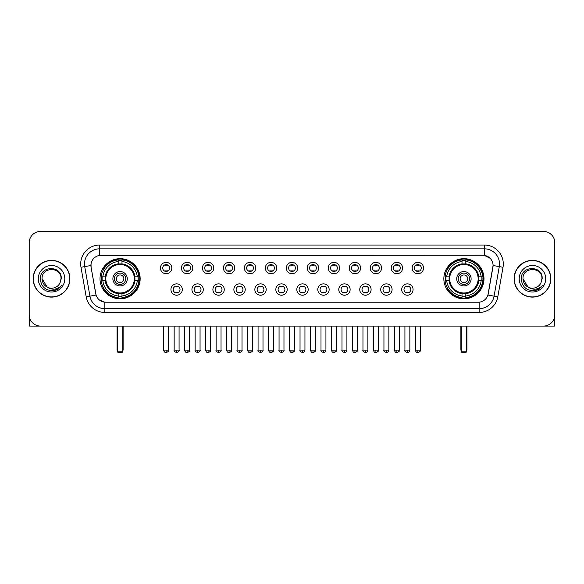 <?xml version="1.0" encoding="UTF-8"?>
<svg xmlns="http://www.w3.org/2000/svg" width="584" height="584" viewBox="0 0 584 584"><rect width="100%" height="100%" fill="white"/><g stroke="black" fill="none" stroke-linecap="round" stroke-linejoin="round"><path stroke-width="0.88" d="M443.847 278.743A20.068 20.068 0 0 0 463.915 298.818A20.068 20.068 0 0 0 483.99 278.743A20.068 20.068 0 0 0 463.915 258.675A20.068 20.068 0 0 0 443.847 278.743M100.01 278.743A20.068 20.068 0 0 0 120.085 298.818A20.068 20.068 0 0 0 140.153 278.743A20.068 20.068 0 0 0 120.085 258.675A20.068 20.068 0 0 0 100.01 278.743M182.296 289.54A5.679 5.679 0 0 1 176.616 295.219A5.679 5.679 0 0 1 170.937 289.54A5.679 5.679 0 0 1 176.616 283.861A5.679 5.679 0 0 1 182.296 289.54M173.207 289.54A3.409 3.409 0 0 0 176.616 292.949A3.409 3.409 0 0 0 180.025 289.54A3.409 3.409 0 0 0 176.616 286.131A3.409 3.409 0 0 0 173.207 289.54M203.276 289.54A5.679 5.679 0 0 1 197.596 295.219A5.679 5.679 0 0 1 191.917 289.54A5.679 5.679 0 0 1 197.596 283.861A5.679 5.679 0 0 1 203.276 289.54M194.187 289.54A3.409 3.409 0 0 0 197.596 292.949A3.409 3.409 0 0 0 201.006 289.54A3.409 3.409 0 0 0 197.596 286.131A3.409 3.409 0 0 0 194.187 289.54M224.256 289.54A5.679 5.679 0 0 1 218.577 295.219A5.679 5.679 0 0 1 212.897 289.54A5.679 5.679 0 0 1 218.577 283.861A5.679 5.679 0 0 1 224.256 289.54M215.167 289.54A3.409 3.409 0 0 0 218.577 292.949A3.409 3.409 0 0 0 221.986 289.54A3.409 3.409 0 0 0 218.577 286.131A3.409 3.409 0 0 0 215.167 289.54M245.236 289.54A5.679 5.679 0 0 1 239.557 295.219A5.679 5.679 0 0 1 233.87 289.54A5.679 5.679 0 0 1 239.557 283.861A5.679 5.679 0 0 1 245.236 289.54M236.148 289.54A3.409 3.409 0 0 0 239.557 292.949A3.409 3.409 0 0 0 242.959 289.54A3.409 3.409 0 0 0 239.557 286.131A3.409 3.409 0 0 0 236.148 289.54M266.209 289.54A5.679 5.679 0 0 1 260.53 295.219A5.679 5.679 0 0 1 254.85 289.54A5.679 5.679 0 0 1 260.53 283.861A5.679 5.679 0 0 1 266.209 289.54M257.121 289.54A3.409 3.409 0 0 0 260.53 292.949A3.409 3.409 0 0 0 263.939 289.54A3.409 3.409 0 0 0 260.53 286.131A3.409 3.409 0 0 0 257.121 289.54M287.189 289.54A5.679 5.679 0 0 1 281.51 295.219A5.679 5.679 0 0 1 275.831 289.54A5.679 5.679 0 0 1 281.51 283.861A5.679 5.679 0 0 1 287.189 289.54M278.101 289.54A3.409 3.409 0 0 0 281.51 292.949A3.409 3.409 0 0 0 284.919 289.54A3.409 3.409 0 0 0 281.51 286.131A3.409 3.409 0 0 0 278.101 289.54M308.169 289.54A5.679 5.679 0 0 1 302.49 295.219A5.679 5.679 0 0 1 296.811 289.54A5.679 5.679 0 0 1 302.49 283.861A5.679 5.679 0 0 1 308.169 289.54M299.081 289.54A3.409 3.409 0 0 0 302.49 292.949A3.409 3.409 0 0 0 305.899 289.54A3.409 3.409 0 0 0 302.49 286.131A3.409 3.409 0 0 0 299.081 289.54M329.15 289.54A5.679 5.679 0 0 1 323.47 295.219A5.679 5.679 0 0 1 317.791 289.54A5.679 5.679 0 0 1 323.47 283.861A5.679 5.679 0 0 1 329.15 289.54M320.061 289.54A3.409 3.409 0 0 0 323.47 292.949A3.409 3.409 0 0 0 326.879 289.54A3.409 3.409 0 0 0 323.47 286.131A3.409 3.409 0 0 0 320.061 289.54M350.13 289.54A5.679 5.679 0 0 1 344.443 295.219A5.679 5.679 0 0 1 338.764 289.54A5.679 5.679 0 0 1 344.443 283.861A5.679 5.679 0 0 1 350.13 289.54M341.041 289.54A3.409 3.409 0 0 0 344.443 292.949A3.409 3.409 0 0 0 347.852 289.54A3.409 3.409 0 0 0 344.443 286.131A3.409 3.409 0 0 0 341.041 289.54M371.103 289.54A5.679 5.679 0 0 1 365.423 295.219A5.679 5.679 0 0 1 359.744 289.54A5.679 5.679 0 0 1 365.423 283.861A5.679 5.679 0 0 1 371.103 289.54M362.014 289.54A3.409 3.409 0 0 0 365.423 292.949A3.409 3.409 0 0 0 368.832 289.54A3.409 3.409 0 0 0 365.423 286.131A3.409 3.409 0 0 0 362.014 289.54M392.083 289.54A5.679 5.679 0 0 1 386.404 295.219A5.679 5.679 0 0 1 380.724 289.54A5.679 5.679 0 0 1 386.404 283.861A5.679 5.679 0 0 1 392.083 289.54M382.994 289.54A3.409 3.409 0 0 0 386.404 292.949A3.409 3.409 0 0 0 389.813 289.54A3.409 3.409 0 0 0 386.404 286.131A3.409 3.409 0 0 0 382.994 289.54M413.063 289.54A5.679 5.679 0 0 1 407.384 295.219A5.679 5.679 0 0 1 401.704 289.54A5.679 5.679 0 0 1 407.384 283.861A5.679 5.679 0 0 1 413.063 289.54M403.975 289.54A3.409 3.409 0 0 0 407.384 292.949A3.409 3.409 0 0 0 410.793 289.54A3.409 3.409 0 0 0 407.384 286.131A3.409 3.409 0 0 0 403.975 289.54M171.805 268.027A5.679 5.679 0 0 1 166.126 273.714A5.679 5.679 0 0 1 160.447 268.027A5.679 5.679 0 0 1 166.126 262.347A5.679 5.679 0 0 1 171.805 268.027M162.717 268.027A3.409 3.409 0 0 0 166.126 271.436A3.409 3.409 0 0 0 169.535 268.027A3.409 3.409 0 0 0 166.126 264.625A3.409 3.409 0 0 0 162.717 268.027M192.786 268.027A5.679 5.679 0 0 1 187.106 273.714A5.679 5.679 0 0 1 181.427 268.027A5.679 5.679 0 0 1 187.106 262.347A5.679 5.679 0 0 1 192.786 268.027M183.697 268.027A3.409 3.409 0 0 0 187.106 271.436A3.409 3.409 0 0 0 190.515 268.027A3.409 3.409 0 0 0 187.106 264.625A3.409 3.409 0 0 0 183.697 268.027M213.766 268.027A5.679 5.679 0 0 1 208.087 273.714A5.679 5.679 0 0 1 202.407 268.027A5.679 5.679 0 0 1 208.087 262.347A5.679 5.679 0 0 1 213.766 268.027M204.677 268.027A3.409 3.409 0 0 0 208.087 271.436A3.409 3.409 0 0 0 211.496 268.027A3.409 3.409 0 0 0 208.087 264.625A3.409 3.409 0 0 0 204.677 268.027M234.746 268.027A5.679 5.679 0 0 1 229.067 273.714A5.679 5.679 0 0 1 223.387 268.027A5.679 5.679 0 0 1 229.067 262.347A5.679 5.679 0 0 1 234.746 268.027M225.658 268.027A3.409 3.409 0 0 0 229.067 271.436A3.409 3.409 0 0 0 232.476 268.027A3.409 3.409 0 0 0 229.067 264.625A3.409 3.409 0 0 0 225.658 268.027M255.726 268.027A5.679 5.679 0 0 1 250.04 273.714A5.679 5.679 0 0 1 244.36 268.027A5.679 5.679 0 0 1 250.04 262.347A5.679 5.679 0 0 1 255.726 268.027M246.638 268.027A3.409 3.409 0 0 0 250.04 271.436A3.409 3.409 0 0 0 253.449 268.027A3.409 3.409 0 0 0 250.04 264.625A3.409 3.409 0 0 0 246.638 268.027M276.699 268.027A5.679 5.679 0 0 1 271.02 273.714A5.679 5.679 0 0 1 265.34 268.027A5.679 5.679 0 0 1 271.02 262.347A5.679 5.679 0 0 1 276.699 268.027M267.611 268.027A3.409 3.409 0 0 0 271.02 271.436A3.409 3.409 0 0 0 274.429 268.027A3.409 3.409 0 0 0 271.02 264.625A3.409 3.409 0 0 0 267.611 268.027M297.679 268.027A5.679 5.679 0 0 1 292 273.714A5.679 5.679 0 0 1 286.321 268.027A5.679 5.679 0 0 1 292 262.347A5.679 5.679 0 0 1 297.679 268.027M288.591 268.027A3.409 3.409 0 0 0 292 271.436A3.409 3.409 0 0 0 295.409 268.027A3.409 3.409 0 0 0 292 264.625A3.409 3.409 0 0 0 288.591 268.027M318.66 268.027A5.679 5.679 0 0 1 312.98 273.714A5.679 5.679 0 0 1 307.301 268.027A5.679 5.679 0 0 1 312.98 262.347A5.679 5.679 0 0 1 318.66 268.027M309.571 268.027A3.409 3.409 0 0 0 312.98 271.436A3.409 3.409 0 0 0 316.389 268.027A3.409 3.409 0 0 0 312.98 264.625A3.409 3.409 0 0 0 309.571 268.027M339.64 268.027A5.679 5.679 0 0 1 333.96 273.714A5.679 5.679 0 0 1 328.274 268.027A5.679 5.679 0 0 1 333.96 262.347A5.679 5.679 0 0 1 339.64 268.027M330.551 268.027A3.409 3.409 0 0 0 333.96 271.436A3.409 3.409 0 0 0 337.362 268.027A3.409 3.409 0 0 0 333.96 264.625A3.409 3.409 0 0 0 330.551 268.027M360.613 268.027A5.679 5.679 0 0 1 354.933 273.714A5.679 5.679 0 0 1 349.254 268.027A5.679 5.679 0 0 1 354.933 262.347A5.679 5.679 0 0 1 360.613 268.027M351.524 268.027A3.409 3.409 0 0 0 354.933 271.436A3.409 3.409 0 0 0 358.342 268.027A3.409 3.409 0 0 0 354.933 264.625A3.409 3.409 0 0 0 351.524 268.027M381.593 268.027A5.679 5.679 0 0 1 375.913 273.714A5.679 5.679 0 0 1 370.234 268.027A5.679 5.679 0 0 1 375.913 262.347A5.679 5.679 0 0 1 381.593 268.027M372.504 268.027A3.409 3.409 0 0 0 375.913 271.436A3.409 3.409 0 0 0 379.323 268.027A3.409 3.409 0 0 0 375.913 264.625A3.409 3.409 0 0 0 372.504 268.027M402.573 268.027A5.679 5.679 0 0 1 396.894 273.714A5.679 5.679 0 0 1 391.214 268.027A5.679 5.679 0 0 1 396.894 262.347A5.679 5.679 0 0 1 402.573 268.027M393.485 268.027A3.409 3.409 0 0 0 396.894 271.436A3.409 3.409 0 0 0 400.303 268.027A3.409 3.409 0 0 0 396.894 264.625A3.409 3.409 0 0 0 393.485 268.027M423.553 268.027A5.679 5.679 0 0 1 417.874 273.714A5.679 5.679 0 0 1 412.194 268.027A5.679 5.679 0 0 1 417.874 262.347A5.679 5.679 0 0 1 423.553 268.027M414.465 268.027A3.409 3.409 0 0 0 417.874 271.436A3.409 3.409 0 0 0 421.283 268.027A3.409 3.409 0 0 0 417.874 264.625A3.409 3.409 0 0 0 414.465 268.027M86.198 296.803L80.986 267.268A18.936 18.936 0 0 1 99.63 245.046L484.37 245.046A18.936 18.936 0 0 1 503.014 267.268L497.802 296.803A18.936 18.936 0 0 1 479.157 312.447L104.843 312.447A18.936 18.936 0 0 1 86.198 296.803L89.921 296.146L84.716 266.611A15.147 15.147 0 0 1 99.63 248.828L484.37 248.828A15.147 15.147 0 0 1 499.284 266.611L494.079 296.146A15.147 15.147 0 0 1 479.157 308.659L104.843 308.659A15.147 15.147 0 0 1 89.921 296.146L96.068 295.059L91.082 267.268A10.227 10.227 0 0 1 101.149 255.266L482.851 255.266A10.227 10.227 0 0 1 492.918 267.268L488.246 293.774A10.227 10.227 0 0 1 478.179 302.227L105.821 302.227A10.227 10.227 0 0 1 95.754 293.774L91.082 267.268L91.038 263.975M101.813 280.641A18.367 18.367 0 0 1 101.813 276.853M445.65 280.641A18.367 18.367 0 0 1 445.65 276.853M33.178 278.743A18.367 18.367 0 0 0 51.545 297.11A18.367 18.367 0 0 0 69.905 278.743A18.367 18.367 0 0 0 51.545 260.384A18.367 18.367 0 0 0 33.178 278.743M514.095 278.743A18.367 18.367 0 0 0 532.455 297.11A18.367 18.367 0 0 0 550.821 278.743A18.367 18.367 0 0 0 532.455 260.384A18.367 18.367 0 0 0 514.095 278.743M99.63 245.046L99.63 255.383L482.851 255.266L484.37 255.383L490.078 258.259M478.179 302.227L105.821 302.227M104.843 312.447L104.843 302.176L99.382 299.942M503.014 267.268L493.079 265.516L487.932 295.059L497.802 296.803M554.8 242.769A11.359 11.359 0 0 0 543.441 231.41L40.559 231.41A11.359 11.359 0 0 0 29.2 242.769L29.2 314.718A11.359 11.359 0 0 0 40.559 326.084L543.441 326.084A11.359 11.359 0 0 0 554.8 314.718L554.8 242.769L554.8 314.718M29.2 242.769L29.2 314.718M543.441 231.41L40.559 231.41M40.559 326.084L543.441 326.084M69.715 278.743A18.177 18.177 0 0 0 51.545 260.573A18.177 18.177 0 0 0 33.368 278.743A18.177 18.177 0 0 0 51.545 296.92A18.177 18.177 0 0 0 69.715 278.743M47.224 287.167L42.077 278.743C41.493 266.53 61.59 266.53 61.006 278.743L59.97 283.058L61.24 278.743C62.174 265.078 39.909 265.413 40.325 278.743C41.077 286.802 45.516 290.759 53.64 290.635C56.947 289.993 59.568 288.306 61.502 285.561C57.137 289.759 52.399 290.306 47.289 287.204A9.468 9.468 0 0 0 59.97 283.058L61.006 278.875M47.289 287.204C43.983 285.379 42.245 282.561 42.077 278.743M38.288 278.743A13.257 13.257 0 0 0 51.545 292A13.257 13.257 0 0 0 64.795 278.743A13.257 13.257 0 0 0 51.545 265.494A13.257 13.257 0 0 0 38.288 278.743M61.473 285.598L58.123 288.868M58.042 288.919L53.699 290.62M29.58 317.63L29.58 326.084L73.504 326.084M550.632 278.743A18.177 18.177 0 0 0 532.455 260.573A18.177 18.177 0 0 0 514.285 278.743A18.177 18.177 0 0 0 532.455 296.92A18.177 18.177 0 0 0 550.632 278.743M528.082 287.138L522.994 278.743C522.41 266.53 542.507 266.53 541.923 278.743L540.886 283.058L542.156 278.743C543.091 265.078 520.826 265.413 521.242 278.743C521.994 286.802 526.432 290.759 534.557 290.635C537.864 289.993 540.485 288.306 542.419 285.561C538.054 289.759 533.316 290.306 528.206 287.204L528.199 287.204A9.468 9.468 0 0 0 540.886 283.058L541.923 278.875M528.206 287.204C524.899 285.379 523.162 282.561 522.994 278.743M519.205 278.743A13.257 13.257 0 0 0 532.455 292A13.257 13.257 0 0 0 545.712 278.743A13.257 13.257 0 0 0 532.455 265.494A13.257 13.257 0 0 0 519.205 278.743M538.492 289.197L534.615 290.62M134.802 280.641A14.841 14.841 0 0 0 121.976 264.026L121.976 264.026A14.841 14.841 0 0 0 105.361 280.641A14.841 14.841 0 0 0 134.802 280.641L134.802 280.641A14.841 14.841 0 0 1 121.976 293.467L121.976 295.986A17.345 17.345 0 0 0 137.32 280.641L138.919 280.641A18.936 18.936 0 0 1 121.976 297.584L121.976 295.986M102.193 280.641A17.987 17.987 0 0 1 102.193 276.853M121.976 260.858A17.987 17.987 0 0 0 118.187 260.858M137.97 276.853A17.987 17.987 0 0 1 137.97 280.641M137.32 276.853L138.919 276.853A18.936 18.936 0 0 0 121.976 259.909L121.976 263.844A15.023 15.023 0 0 1 134.984 276.853L137.32 276.853A17.345 17.345 0 0 0 121.976 261.508M102.842 280.641L101.244 280.641A18.936 18.936 0 0 0 118.187 297.584L118.187 293.65A15.023 15.023 0 0 1 105.178 280.641L102.842 280.641A17.345 17.345 0 0 0 118.187 295.986M137.32 280.641L134.984 280.641A15.023 15.023 0 0 1 121.976 293.65L121.976 293.467M105.361 280.641L105.361 280.641A14.841 14.841 0 0 0 118.187 293.467M121.976 296.636A17.987 17.987 0 0 1 118.187 296.636M118.187 261.508L118.187 259.909A18.936 18.936 0 0 0 101.244 276.853L105.178 276.853A15.023 15.023 0 0 1 118.187 263.844L118.187 261.508A17.345 17.345 0 0 0 102.842 276.853M134.32 278.743A14.235 14.235 0 0 1 120.085 292.986A14.235 14.235 0 0 1 105.843 278.743A14.235 14.235 0 0 1 120.085 264.508A14.235 14.235 0 0 1 134.32 278.743M127.275 278.743A7.198 7.198 0 0 0 120.085 271.553A7.198 7.198 0 0 0 112.887 278.743A7.198 7.198 0 0 0 120.085 285.941A7.198 7.198 0 0 0 127.275 278.743M125.764 278.743A5.679 5.679 0 0 0 120.085 273.064A5.679 5.679 0 0 0 114.398 278.743A5.679 5.679 0 0 0 120.085 284.43A5.679 5.679 0 0 0 125.764 278.743M123.866 278.743A3.789 3.789 0 0 1 120.085 282.532A3.789 3.789 0 0 1 116.296 278.743A3.789 3.789 0 0 1 120.085 274.962A3.789 3.789 0 0 1 123.866 278.743A3.789 3.789 0 0 1 120.085 282.532A3.789 3.789 0 0 1 116.296 278.743A3.789 3.789 0 0 1 120.085 274.962A3.789 3.789 0 0 1 123.866 278.743M104.149 268.523L103.251 268.523A19.688 19.688 0 0 1 139.773 278.743A19.688 19.688 0 0 1 103.251 288.971L104.149 288.971M117.428 326.084L117.428 351.831L122.735 351.831L122.735 326.084M117.428 351.831L118.187 352.59L121.976 352.59L122.735 351.831M478.639 280.641A14.841 14.841 0 0 0 465.813 264.026L465.813 264.026A14.841 14.841 0 0 0 449.198 280.641A14.841 14.841 0 0 0 478.639 280.641L478.639 280.641A14.841 14.841 0 0 1 465.813 293.467L465.813 295.986A17.345 17.345 0 0 0 481.158 280.641L482.756 280.641A18.936 18.936 0 0 1 465.813 297.584L465.813 295.986M446.03 280.641A17.987 17.987 0 0 1 446.03 276.853M465.813 260.858A17.987 17.987 0 0 0 462.024 260.858M481.807 276.853A17.987 17.987 0 0 1 481.807 280.641M481.158 276.853L482.756 276.853A18.936 18.936 0 0 0 465.813 259.909L465.813 263.844A15.023 15.023 0 0 1 478.822 276.853L481.158 276.853A17.345 17.345 0 0 0 465.813 261.508M446.68 280.641L445.081 280.641A18.936 18.936 0 0 0 462.024 297.584L462.024 293.65A15.023 15.023 0 0 1 449.016 280.641L446.68 280.641A17.345 17.345 0 0 0 462.024 295.986M481.158 280.641L478.822 280.641A15.023 15.023 0 0 1 465.813 293.65L465.813 293.467M449.198 280.641L449.198 280.641A14.841 14.841 0 0 0 462.024 293.467M465.813 296.636A17.987 17.987 0 0 1 462.024 296.636M462.024 261.508L462.024 259.909A18.936 18.936 0 0 0 445.081 276.853L449.016 276.853A15.023 15.023 0 0 1 462.024 263.844L462.024 261.508A17.345 17.345 0 0 0 446.68 276.853M478.157 278.743A14.235 14.235 0 0 1 463.915 292.986A14.235 14.235 0 0 1 449.68 278.743A14.235 14.235 0 0 1 463.915 264.508A14.235 14.235 0 0 1 478.157 278.743M471.113 278.743A7.198 7.198 0 0 0 463.915 271.553A7.198 7.198 0 0 0 456.724 278.743A7.198 7.198 0 0 0 463.915 285.941A7.198 7.198 0 0 0 471.113 278.743M469.602 278.743A5.679 5.679 0 0 0 463.915 273.064A5.679 5.679 0 0 0 458.236 278.743A5.679 5.679 0 0 0 463.915 284.43A5.679 5.679 0 0 0 469.602 278.743M467.704 278.743A3.789 3.789 0 0 1 463.915 282.532A3.789 3.789 0 0 1 460.134 278.743A3.789 3.789 0 0 1 463.915 274.962A3.789 3.789 0 0 1 467.704 278.743M447.979 268.523L447.089 268.523A19.688 19.688 0 0 1 483.61 278.743A19.688 19.688 0 0 1 447.089 288.971L447.979 288.971M461.265 326.084L461.265 351.831L466.572 351.831L466.572 326.084M461.265 351.831L462.024 352.59L465.813 352.59L466.572 351.831M164.995 271.246L164.995 270.706A2.905 2.905 0 0 0 167.265 270.706L167.265 271.246M167.265 264.815L167.265 265.355A2.905 2.905 0 0 0 164.995 265.355L164.995 264.815M185.975 271.246L185.975 270.706A2.905 2.905 0 0 0 188.245 270.706L188.245 271.246M188.245 264.815L188.245 265.355A2.905 2.905 0 0 0 185.975 265.355L185.975 264.815M206.948 271.246L206.948 270.706A2.905 2.905 0 0 0 209.225 270.706L209.225 271.246M209.225 264.815L209.225 265.355A2.905 2.905 0 0 0 206.948 265.355L206.948 264.815M227.928 271.246L227.928 270.706A2.905 2.905 0 0 0 230.198 270.706L230.198 271.246M230.198 264.815L230.198 265.355A2.905 2.905 0 0 0 227.928 265.355L227.928 264.815M248.908 271.246L248.908 270.706A2.905 2.905 0 0 0 251.178 270.706L251.178 271.246M251.178 264.815L251.178 265.355A2.905 2.905 0 0 0 248.908 265.355L248.908 264.815M269.888 271.246L269.888 270.706A2.905 2.905 0 0 0 272.159 270.706L272.159 271.246M272.159 264.815L272.159 265.355A2.905 2.905 0 0 0 269.888 265.355L269.888 264.815M290.861 271.246L290.861 270.706A2.905 2.905 0 0 0 293.139 270.706L293.139 271.246M293.139 264.815L293.139 265.355A2.905 2.905 0 0 0 290.861 265.355L290.861 264.815M311.841 271.246L311.841 270.706A2.905 2.905 0 0 0 314.112 270.706L314.112 271.246M314.112 264.815L314.112 265.355A2.905 2.905 0 0 0 311.841 265.355L311.841 264.815M332.822 271.246L332.822 270.706A2.905 2.905 0 0 0 335.092 270.706L335.092 271.246M335.092 264.815L335.092 265.355A2.905 2.905 0 0 0 332.822 265.355L332.822 264.815M353.802 271.246L353.802 270.706A2.905 2.905 0 0 0 356.072 270.706L356.072 271.246M356.072 264.815L356.072 265.355A2.905 2.905 0 0 0 353.802 265.355L353.802 264.815M374.775 271.246L374.775 270.706A2.905 2.905 0 0 0 377.052 270.706L377.052 271.246M377.052 264.815L377.052 265.355A2.905 2.905 0 0 0 374.775 265.355L374.775 264.815M395.755 271.246L395.755 270.706A2.905 2.905 0 0 0 398.025 270.706L398.025 271.246M398.025 264.815L398.025 265.355A2.905 2.905 0 0 0 395.755 265.355L395.755 264.815M416.735 271.246L416.735 270.706A2.905 2.905 0 0 0 419.005 270.706L419.005 271.246M419.005 264.815L419.005 265.355A2.905 2.905 0 0 0 416.735 265.355L416.735 264.815M175.485 292.752L175.485 292.212A2.905 2.905 0 0 0 177.755 292.212L177.755 292.752M177.755 286.328L177.755 286.868A2.905 2.905 0 0 0 175.485 286.868L175.485 286.328M196.458 292.752L196.458 292.212A2.905 2.905 0 0 0 198.735 292.212L198.735 292.752M198.735 286.328L198.735 286.868A2.905 2.905 0 0 0 196.458 286.868L196.458 286.328M217.438 292.752L217.438 292.212A2.905 2.905 0 0 0 219.708 292.212L219.708 292.752M219.708 286.328L219.708 286.868A2.905 2.905 0 0 0 217.438 286.868L217.438 286.328M238.418 292.752L238.418 292.212A2.905 2.905 0 0 0 240.688 292.212L240.688 292.752M240.688 286.328L240.688 286.868A2.905 2.905 0 0 0 238.418 286.868L238.418 286.328M259.398 292.752L259.398 292.212A2.905 2.905 0 0 0 261.668 292.212L261.668 292.752M261.668 286.328L261.668 286.868A2.905 2.905 0 0 0 259.398 286.868L259.398 286.328M280.371 292.752L280.371 292.212A2.905 2.905 0 0 0 282.649 292.212L282.649 292.752M282.649 286.328L282.649 286.868A2.905 2.905 0 0 0 280.371 286.868L280.371 286.328M301.351 292.752L301.351 292.212A2.905 2.905 0 0 0 303.629 292.212L303.629 292.752M303.629 286.328L303.629 286.868A2.905 2.905 0 0 0 301.351 286.868L301.351 286.328M322.332 292.752L322.332 292.212A2.905 2.905 0 0 0 324.602 292.212L324.602 292.752M324.602 286.328L324.602 286.868A2.905 2.905 0 0 0 322.332 286.868L322.332 286.328M343.312 292.752L343.312 292.212A2.905 2.905 0 0 0 345.582 292.212L345.582 292.752M345.582 286.328L345.582 286.868A2.905 2.905 0 0 0 343.312 286.868L343.312 286.328M364.292 292.752L364.292 292.212A2.905 2.905 0 0 0 366.562 292.212L366.562 292.752M366.562 286.328L366.562 286.868A2.905 2.905 0 0 0 364.292 286.868L364.292 286.328M385.265 292.752L385.265 292.212A2.905 2.905 0 0 0 387.542 292.212L387.542 292.752M387.542 286.328L387.542 286.868A2.905 2.905 0 0 0 385.265 286.868L385.265 286.328M406.245 292.752L406.245 292.212A2.905 2.905 0 0 0 408.515 292.212L408.515 292.752M408.515 286.328L408.515 286.868A2.905 2.905 0 0 0 406.245 286.868L406.245 286.328M554.42 317.63L554.42 326.084L510.496 326.084M484.37 245.046L484.37 255.383M80.986 267.268L84.716 266.611A15.147 15.147 0 0 1 84.483 263.975M84.716 266.611L90.921 265.516M479.157 302.176L479.157 312.447M117.055 326.084L117.055 349.56L117.428 349.56M120.085 282.532A3.789 3.789 0 0 1 116.296 278.743A3.789 3.789 0 0 1 120.085 274.962M122.735 349.56L123.115 349.56L123.115 326.084M118.187 296.803A18.155 18.155 0 0 0 121.976 296.803M138.138 280.641A18.155 18.155 0 0 0 138.138 276.853M121.976 260.69A18.155 18.155 0 0 0 118.187 260.69M460.885 326.084L460.885 349.56L461.265 349.56M463.915 282.532A3.789 3.789 0 0 1 460.134 278.743A3.789 3.789 0 0 1 463.915 274.962M466.572 349.56L466.944 349.56L466.944 326.084M462.024 296.803A18.155 18.155 0 0 0 465.813 296.803M481.975 280.641A18.155 18.155 0 0 0 481.975 276.853M465.813 260.69A18.155 18.155 0 0 0 462.024 260.69M166.126 350.13L163.666 350.13C164.097 351.882 164.914 352.7 166.126 352.59L166.126 350.13L168.593 350.13L168.593 326.084M187.106 350.13L184.646 350.13C185.077 351.882 185.894 352.7 187.106 352.59L187.106 350.13L189.566 350.13L189.566 326.084M208.087 350.13L205.626 350.13C206.057 351.882 206.875 352.7 208.087 352.59L208.087 350.13L210.547 350.13L210.547 326.084M229.067 350.13L226.599 350.13C227.03 351.882 227.855 352.7 229.067 352.59L229.067 350.13L231.527 350.13L231.527 326.084M250.04 350.13L247.579 350.13C248.01 351.882 248.835 352.7 250.04 352.59L250.04 350.13L252.507 350.13L252.507 326.084M271.02 350.13L268.56 350.13C268.99 351.882 269.808 352.7 271.02 352.59L271.02 350.13L273.48 350.13L273.48 326.084M292 350.13L289.54 350.13C289.971 351.882 290.788 352.7 292 352.59L292 350.13L294.46 350.13L294.46 326.084M312.98 350.13L310.52 350.13C310.943 351.882 311.768 352.7 312.98 352.59L312.98 350.13L315.44 350.13L315.44 326.084M333.96 350.13L331.493 350.13C331.924 351.882 332.749 352.7 333.96 352.59L333.96 350.13L336.421 350.13L336.421 326.084M354.933 350.13L352.473 350.13C352.904 351.882 353.721 352.7 354.933 352.59L354.933 350.13L357.401 350.13L357.401 326.084M375.913 350.13L373.453 350.13C373.884 351.882 374.702 352.7 375.913 352.59L375.913 350.13L378.374 350.13L378.374 326.084M396.894 350.13L394.434 350.13C394.864 351.882 395.682 352.7 396.894 352.59L396.894 350.13L399.354 350.13L399.354 326.084M417.874 350.13L415.406 350.13C415.837 351.882 416.662 352.7 417.874 352.59L417.874 350.13L420.334 350.13L420.334 326.084M176.616 350.13L174.156 350.13C173.66 350.911 174.477 351.736 176.616 352.59L176.616 350.13L179.076 350.13L179.076 326.084M197.596 350.13L195.136 350.13C194.633 350.911 195.457 351.736 197.596 352.59L197.596 350.13L200.056 350.13L200.056 326.084M218.577 350.13L216.117 350.13C215.613 350.911 216.438 351.736 218.577 352.59L218.577 350.13L221.037 350.13L221.037 326.084M239.557 350.13L237.089 350.13C236.593 350.911 237.411 351.736 239.557 352.59L239.557 350.13L242.017 350.13L242.017 326.084M260.53 350.13L258.07 350.13C257.573 350.911 258.391 351.736 260.53 352.59L260.53 350.13L262.997 350.13L262.997 326.084M281.51 350.13L279.05 350.13C278.553 350.911 279.371 351.736 281.51 352.59L281.51 350.13L283.97 350.13L283.97 326.084M302.49 350.13L300.03 350.13C299.526 350.911 300.351 351.736 302.49 352.59L302.49 350.13L304.95 350.13L304.95 326.084M323.47 350.13L321.003 350.13C320.507 350.911 321.324 351.736 323.47 352.59L323.47 350.13L325.93 350.13L325.93 326.084M344.443 350.13L341.983 350.13C341.487 350.911 342.304 351.736 344.443 352.59L344.443 350.13L346.911 350.13L346.911 326.084M365.423 350.13L362.963 350.13C362.467 350.911 363.284 351.736 365.423 352.59L365.423 350.13L367.883 350.13L367.883 326.084M386.404 350.13L383.944 350.13C383.44 350.911 384.265 351.736 386.404 352.59L386.404 350.13L388.864 350.13L388.864 326.084M407.384 350.13L404.924 350.13C404.42 350.911 405.245 351.736 407.384 352.59L407.384 350.13L409.844 350.13L409.844 326.084M117.055 349.56A3.03 3.03 0 0 0 117.428 351.028M122.735 351.028A3.03 3.03 0 0 0 123.115 349.56M460.885 349.56A3.03 3.03 0 0 0 461.265 351.028M466.572 351.028A3.03 3.03 0 0 0 466.944 349.56M163.666 350.13L163.666 326.084M168.593 350.13C169.09 350.911 168.272 351.736 166.126 352.59M184.646 350.13L184.646 326.084M189.566 350.13C190.07 350.911 189.245 351.736 187.106 352.59M205.626 350.13L205.626 326.084M210.547 350.13C211.043 350.911 210.225 351.736 208.087 352.59M226.599 350.13L226.599 326.084M231.527 350.13C232.023 350.911 231.206 351.736 229.067 352.59M247.579 350.13L247.579 326.084M252.507 350.13C253.003 350.911 252.186 351.736 250.04 352.59M268.56 350.13L268.56 326.084M273.48 350.13C273.984 350.911 273.159 351.736 271.02 352.59M289.54 350.13L289.54 326.084M294.46 350.13C294.964 350.911 294.139 351.736 292 352.59M310.52 350.13L310.52 326.084M315.44 350.13C315.937 350.911 315.119 351.736 312.98 352.59M331.493 350.13L331.493 326.084M336.421 350.13C336.917 350.911 336.099 351.736 333.96 352.59M352.473 350.13L352.473 326.084M357.401 350.13C357.897 350.911 357.079 351.736 354.933 352.59M373.453 350.13L373.453 326.084M378.374 350.13C378.877 350.911 378.052 351.736 375.913 352.59M394.434 350.13L394.434 326.084M399.354 350.13C399.85 350.911 399.033 351.736 396.894 352.59M415.406 350.13L415.406 326.084M420.334 350.13C420.83 350.911 420.013 351.736 417.874 352.59M174.156 350.13L174.156 326.084M179.076 350.13C179.58 350.911 178.755 351.736 176.616 352.59M195.136 350.13L195.136 326.084M200.056 350.13C200.56 350.911 199.735 351.736 197.596 352.59M216.117 350.13L216.117 326.084M221.037 350.13C221.533 350.911 220.716 351.736 218.577 352.59M237.089 350.13L237.089 326.084M242.017 350.13C242.513 350.911 241.696 351.736 239.557 352.59M258.07 350.13L258.07 326.084M262.997 350.13C263.493 350.911 262.676 351.736 260.53 352.59M279.05 350.13L279.05 326.084M283.97 350.13C284.474 350.911 283.649 351.736 281.51 352.59M300.03 350.13L300.03 326.084M304.95 350.13C304.519 351.882 303.702 352.7 302.49 352.59M321.003 350.13L321.003 326.084M325.93 350.13C325.5 351.882 324.682 352.7 323.47 352.59M341.983 350.13L341.983 326.084M346.911 350.13C346.48 351.882 345.655 352.7 344.443 352.59M362.963 350.13L362.963 326.084M367.883 350.13C367.46 351.882 366.635 352.7 365.423 352.59M383.944 350.13L383.944 326.084M388.864 350.13C388.433 351.882 387.615 352.7 386.404 352.59M404.924 350.13L404.924 326.084M409.844 350.13C409.413 351.882 408.596 352.7 407.384 352.59"/></g></svg>
